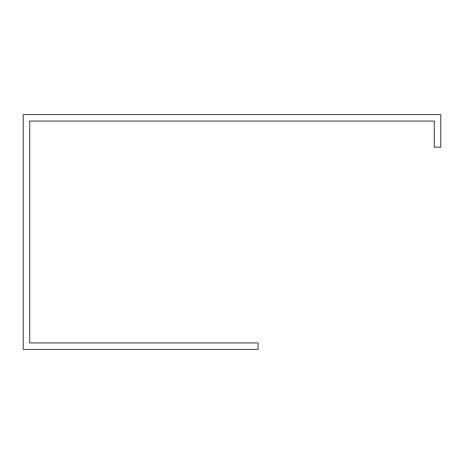 <?xml version="1.0" encoding="UTF-8"?>
<svg xmlns="http://www.w3.org/2000/svg" width="464" height="464" viewBox="0 0 464 464"><rect width="100%" height="100%" fill="white"/><g stroke="black" fill="none" stroke-linecap="round" stroke-linejoin="round"><path stroke-width="0.7" d="M23.2 349.45L258.1 349.45L258.1 342.925L29.725 342.925L29.725 121.075L434.275 121.075L434.275 147.175L440.8 147.175L440.8 114.55L23.2 114.55L23.2 349.45"/></g></svg>
